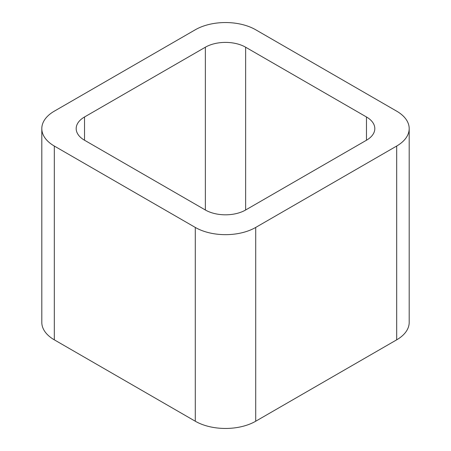 <?xml version="1.0" encoding="UTF-8"?>
<svg xmlns="http://www.w3.org/2000/svg" width="451" height="451" viewBox="0 0 451 451"><rect width="100%" height="100%" fill="white"/><g stroke="black" fill="none" stroke-linecap="round" stroke-linejoin="round"><path stroke-width="0.68" d="M54.317 339.834L195.289 421.228A42.721 24.664 0 0 0 255.711 421.228L396.683 339.834L396.683 146.045L255.711 227.434A42.721 24.664 0 0 1 195.289 227.434L54.317 146.045A42.721 24.664 0 0 1 41.808 128.603L41.808 322.397A42.721 24.664 0 0 0 54.317 339.834L54.317 146.045M396.683 146.045A42.721 24.664 0 0 0 409.192 128.603A42.721 24.664 0 0 0 396.683 111.166L255.711 29.772A42.721 24.664 0 0 0 195.289 29.772L54.317 111.166A42.721 24.664 0 0 0 41.808 128.603M396.683 339.834A42.721 24.664 0 0 0 409.192 322.397L409.192 128.603M245.637 47.214L366.471 116.978A28.481 16.445 0 0 1 374.815 128.603A28.481 16.445 0 0 1 366.471 140.233L245.637 209.997L245.637 47.214A28.481 16.445 0 0 0 205.363 47.214L84.529 116.978A28.481 16.445 0 0 0 76.185 128.603A28.481 16.445 0 0 0 84.529 140.233L84.529 116.978M84.529 140.233L205.363 209.997A28.481 16.445 0 0 0 245.637 209.997M255.711 421.228L255.711 227.434M195.289 421.228L195.289 227.434M366.471 140.233L366.471 116.978M205.363 209.997L205.363 47.214"/></g></svg>
